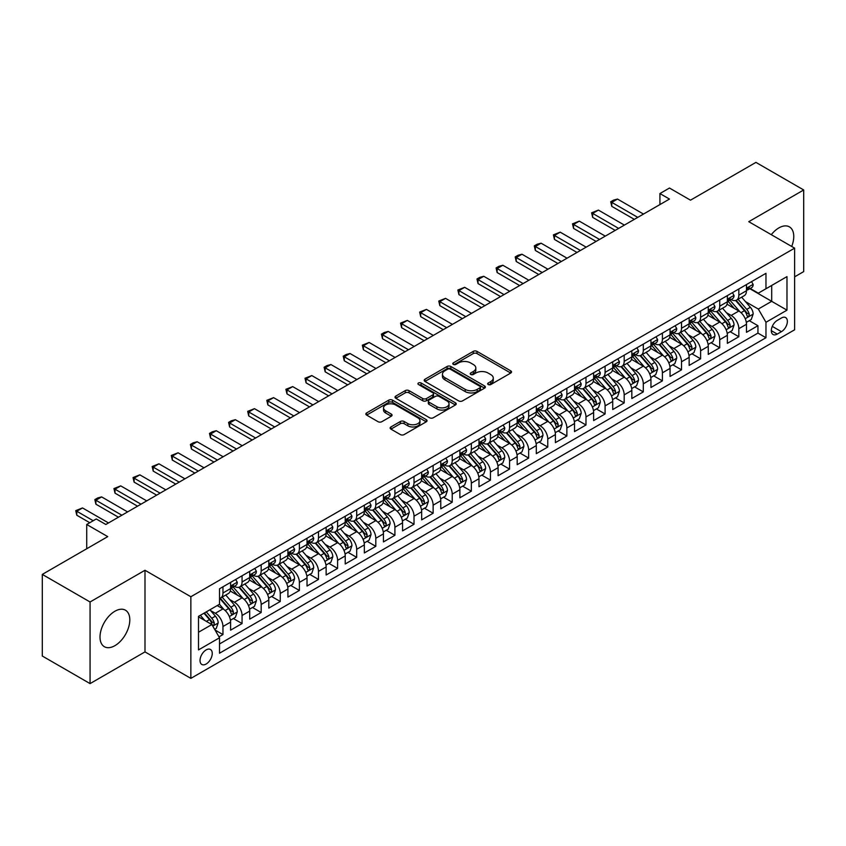 <?xml version="1.0" encoding="UTF-8"?>
<svg xmlns="http://www.w3.org/2000/svg" width="846" height="846" viewBox="0 0 846 846"><rect width="100%" height="100%" fill="white"/><g stroke="black" fill="none" stroke-linecap="round" stroke-linejoin="round"><path stroke-width="1.27" d="M488.205 384.528A1.861 1.068 0 0 0 490.828 384.528L510.762 373.033A2.654 1.533 0 0 0 511.534 371.944A2.654 1.533 0 0 0 510.762 370.865L477.007 351.376A2.654 1.533 0 0 0 473.252 351.376L453.329 362.881A1.861 1.068 0 0 0 452.779 363.632A1.861 1.068 0 0 0 453.329 364.393A1.861 1.068 0 0 0 455.952 364.393L458.532 362.902A8.492 4.896 0 0 1 470.535 362.902L473.348 364.531A8.492 4.896 0 0 1 475.833 367.989A8.492 4.896 0 0 1 473.348 371.457L470.767 372.949A1.861 1.068 0 0 0 470.217 373.71A1.861 1.068 0 0 0 470.767 374.461A1.861 1.068 0 0 0 473.39 374.461L475.97 372.97A8.492 4.896 0 0 1 487.973 372.97L490.786 374.598A8.492 4.896 0 0 1 493.271 378.067A8.492 4.896 0 0 1 490.786 381.525L488.205 383.016A1.861 1.068 0 0 0 487.666 383.777A1.861 1.068 0 0 0 488.205 384.528L488.205 383.016M114.908 645.667A21.076 12.172 120 0 0 128.677 627.087A21.076 12.172 120 0 0 125.441 610.199A21.076 12.172 120 0 0 114.908 611.246A21.076 12.172 120 0 0 101.139 629.815A21.076 12.172 120 0 0 104.365 646.704A21.076 12.172 120 0 0 114.908 645.667M791.697 246.461A21.076 12.172 120 0 0 789.403 226.865A21.076 12.172 120 0 0 778.859 227.912A21.076 12.172 120 0 0 771.288 234.68M206.138 664.025A8.65 4.991 120 0 0 211.786 656.411A8.65 4.991 120 0 0 210.464 649.485A8.65 4.991 120 0 0 206.138 649.908A8.65 4.991 120 0 0 200.491 657.532A8.65 4.991 120 0 0 201.813 664.459A8.65 4.991 120 0 0 206.138 664.025M390.915 426.955A2.654 1.533 0 0 0 390.143 428.034A2.654 1.533 0 0 0 390.915 429.112L400.391 434.58A2.654 1.533 0 0 0 404.145 434.58L426.268 421.805A2.654 1.533 0 0 0 427.05 420.726A2.654 1.533 0 0 0 426.268 419.637L392.512 400.147A2.654 1.533 0 0 0 388.758 400.147L366.635 412.933A2.654 1.533 0 0 0 365.853 414.011A2.654 1.533 0 0 0 366.635 415.09L378.067 421.699A2.654 1.533 0 0 0 381.821 421.699L391.296 416.232A2.654 1.533 0 0 0 392.068 415.153A2.654 1.533 0 0 0 391.296 414.064L385.617 410.786A7.096 4.093 0 0 1 383.545 407.899A7.096 4.093 0 0 1 387.923 404.113A7.096 4.093 0 0 1 395.653 405.001L417.882 417.829A7.096 4.093 0 0 1 419.954 420.726A7.096 4.093 0 0 1 415.576 424.512A7.096 4.093 0 0 1 407.846 423.624L404.145 421.488A2.654 1.533 0 0 0 400.391 421.488L390.915 426.955L390.915 429.112M794.627 276.843L803.7 271.598L803.7 189.969L755.933 162.39L690.495 200.174L669.472 188.034L659.922 193.554L669.472 199.064L105.835 524.488L96.275 518.968L86.726 524.488L86.726 548.758M90.067 601.982L90.067 683.61L144.994 651.896L144.994 570.267L90.067 601.982L42.3 574.402L107.738 536.618L86.726 524.488M144.994 570.267L190.858 596.737L794.627 248.153L794.627 329.792L190.858 678.376L190.858 596.737M803.7 189.969L748.773 221.684L794.627 248.153M458.712 400.909A2.654 1.533 0 0 0 462.466 400.909L484.599 388.134A2.654 1.533 0 0 0 485.371 387.045A2.654 1.533 0 0 0 484.599 385.966L450.844 366.477A2.654 1.533 0 0 0 447.09 366.477L424.956 379.251A2.654 1.533 0 0 0 424.184 380.34A2.654 1.533 0 0 0 424.956 381.419L458.712 400.909M419.225 384.93A1.861 1.068 0 0 1 421.118 385.194L455.402 404.991L433.3 417.744A2.654 1.533 0 0 1 429.557 417.744L395.791 398.255L395.791 396.087A2.654 1.533 0 0 0 395.019 397.176A2.654 1.533 0 0 0 395.791 398.255M395.791 396.087L405.266 390.619A2.654 1.533 0 0 1 409.02 390.619L422.704 398.529A2.654 1.533 0 0 0 426.458 398.529L432.74 394.902A2.654 1.533 0 0 0 433.522 393.813A2.654 1.533 0 0 0 432.74 392.734L418.484 384.507A1.861 1.068 0 0 1 417.945 383.746A1.861 1.068 0 0 1 419.087 382.762A1.861 1.068 0 0 1 421.118 382.995L455.434 402.802A2.654 1.533 0 0 1 456.216 403.891A2.654 1.533 0 0 1 455.434 404.97L455.434 402.802M90.067 683.61L42.3 656.031L42.3 574.402M218.987 636.869L222.953 634.574L215.021 629.995M210.517 610.516L215.307 613.287A10.808 6.239 60 0 1 222.953 626.526L230.598 622.117L230.598 630.164L242.062 623.544L233.369 618.532M229.615 599.486L234.416 602.257A10.808 6.239 60 0 1 242.062 615.497L249.707 611.076L249.707 619.135L261.171 612.515L252.478 607.491M248.724 588.456L253.525 591.227A10.808 6.239 60 0 1 261.171 604.467L268.806 600.047L268.806 608.105L280.269 601.485L271.577 596.462M267.833 577.427L272.634 580.197A10.808 6.239 60 0 1 280.269 593.427L287.915 589.017L287.915 597.075L299.378 590.455L290.686 585.432M286.942 566.397L291.733 569.168A10.808 6.239 60 0 1 299.378 582.397L307.024 577.987L307.024 586.045L318.487 579.425L309.795 574.402M306.051 555.357L310.842 558.127A10.808 6.239 60 0 1 318.487 571.367L326.133 566.957L326.133 575.005L337.596 568.396L328.904 563.373M325.15 544.327L329.951 547.098A10.808 6.239 60 0 1 337.596 560.338L345.231 555.928L345.231 563.975L356.695 557.355L348.002 552.343M344.259 533.297L349.06 536.068A10.808 6.239 60 0 1 356.695 549.308L364.34 544.898L364.34 552.946L375.804 546.326L367.111 541.313M363.368 522.268L368.169 525.038A10.808 6.239 60 0 1 375.804 538.278L383.45 533.868L383.45 541.916L394.913 535.296L386.22 530.273M382.477 511.238L387.267 514.008A10.808 6.239 60 0 1 394.913 527.248L402.559 522.828L402.559 530.886L414.022 524.266L405.329 519.243M401.575 500.208L406.376 502.979A10.808 6.239 60 0 1 414.022 516.208L421.668 511.798L421.668 519.856L433.131 513.236L424.438 508.213M420.684 489.178L425.485 491.949A10.808 6.239 60 0 1 433.131 505.178L440.766 500.769L440.766 508.827L452.229 502.207L443.537 497.184M439.793 478.149L444.594 480.909A10.808 6.239 60 0 1 452.229 494.149L459.875 489.739L459.875 497.786L471.338 491.177L462.646 486.154M458.902 467.108L463.693 469.879A10.808 6.239 60 0 1 471.338 483.119L478.984 478.709L478.984 486.757L490.447 480.137L481.755 475.124M478.011 456.079L482.802 458.849A10.808 6.239 60 0 1 490.447 472.089L498.093 467.679L498.093 475.727L509.556 469.107L500.864 464.094M497.11 445.049L501.911 447.82A10.808 6.239 60 0 1 509.556 461.059L517.192 456.65L517.192 464.697L528.655 458.077L519.962 453.065M516.219 434.019L521.02 436.79A10.808 6.239 60 0 1 528.655 450.03L536.301 445.609L536.301 453.668L547.764 447.048L539.071 442.024M535.328 422.989L540.129 425.76A10.808 6.239 60 0 1 547.764 439L555.41 434.58L555.41 442.638L566.873 436.018L558.18 430.995M554.437 411.96L559.227 414.73A10.808 6.239 60 0 1 566.873 427.96L574.519 423.55L574.519 431.608L585.982 424.988L577.289 419.965M573.535 400.93L578.336 403.701A10.808 6.239 60 0 1 585.982 416.93L593.628 412.52L593.628 420.578L605.091 413.958L596.388 408.935M592.644 389.89L597.445 392.66A10.808 6.239 60 0 1 605.091 405.9L612.726 401.49L612.726 409.538L624.189 402.929L615.497 397.906M611.753 378.86L616.554 381.631A10.808 6.239 60 0 1 624.189 394.87L631.835 390.461L631.835 398.508L643.298 391.888L634.606 386.876M630.862 367.83L635.653 370.601A10.808 6.239 60 0 1 643.298 383.841L650.944 379.431L650.944 387.479L662.407 380.859L653.715 375.846M649.971 356.8L654.762 359.571A10.808 6.239 60 0 1 662.407 372.811L670.053 368.401L670.053 376.449L681.516 369.829L672.824 364.816M669.07 345.771L673.871 348.541A10.808 6.239 60 0 1 681.516 361.781L689.152 357.361L689.152 365.419L700.615 358.799L691.922 353.776M688.179 334.741L692.98 337.512A10.808 6.239 60 0 1 700.615 350.752L708.261 346.331L708.261 354.389L719.724 347.769L711.031 342.746M707.288 323.711L712.089 326.482A10.808 6.239 60 0 1 719.724 339.711L727.37 335.302L727.37 343.36L738.833 336.74L738.833 328.682A10.808 6.239 -120 0 0 731.187 315.442L726.397 312.682M730.14 331.717L738.833 336.74M230.598 622.117A10.808 6.239 -120 0 0 222.953 608.877L217.221 605.567M249.707 611.076A10.808 6.239 -120 0 0 242.062 597.847L230.239 591.026M268.806 600.047A10.808 6.239 -120 0 0 261.171 586.817L249.348 579.986M287.915 589.017A10.808 6.239 -120 0 0 280.269 575.777L268.457 568.956M307.024 577.987A10.808 6.239 -120 0 0 299.378 564.747L287.566 557.926M326.133 566.957A10.808 6.239 -120 0 0 318.487 553.718L306.675 546.897M345.231 555.928A10.808 6.239 -120 0 0 337.596 542.688L325.773 535.867M364.34 544.898A10.808 6.239 -120 0 0 356.695 531.658L344.882 524.837M383.45 533.868A10.808 6.239 -120 0 0 375.804 520.628L363.992 513.808M402.559 522.828A10.808 6.239 -120 0 0 394.913 509.599L383.101 502.767M421.668 511.798A10.808 6.239 -120 0 0 414.022 498.558L402.199 491.738M440.766 500.769A10.808 6.239 -120 0 0 433.131 487.529L421.308 480.708M459.875 489.739A10.808 6.239 -120 0 0 452.229 476.499L440.417 469.678M478.984 478.709A10.808 6.239 -120 0 0 471.338 465.469L459.526 458.648M498.093 467.679A10.808 6.239 -120 0 0 490.447 454.439L478.635 447.619M517.192 456.65A10.808 6.239 -120 0 0 509.556 443.41L497.734 436.589M536.301 445.609A10.808 6.239 -120 0 0 528.655 432.38L516.843 425.559M555.41 434.58A10.808 6.239 -120 0 0 547.764 421.35L535.952 414.519M574.519 423.55A10.808 6.239 -120 0 0 566.873 410.31L555.061 403.489M593.628 412.52A10.808 6.239 -120 0 0 585.982 399.28L574.159 392.459M612.726 401.49A10.808 6.239 -120 0 0 605.091 388.251L593.268 381.43M631.835 390.461A10.808 6.239 -120 0 0 624.189 377.221L612.377 370.4M650.944 379.431A10.808 6.239 -120 0 0 643.298 366.191L631.486 359.37M670.053 368.401A10.808 6.239 -120 0 0 662.407 355.161L650.595 348.341M689.152 357.361A10.808 6.239 -120 0 0 681.516 344.132L669.694 337.311M708.261 346.331A10.808 6.239 -120 0 0 700.615 333.091L688.803 326.27M727.37 335.302A10.808 6.239 -120 0 0 719.724 322.062L707.912 315.241M781.44 317.98L777.241 320.412A8.375 4.833 120 0 0 771.764 327.793A8.375 4.833 120 0 0 773.054 334.508A8.375 4.833 120 0 0 777.241 334.085L781.44 331.664A8.375 4.833 120 0 0 786.917 324.282A8.375 4.833 120 0 0 785.627 317.567A8.375 4.833 120 0 0 781.44 317.98M198.493 632.258L211.87 624.538L219.516 637.778L219.516 653.218L765.968 337.734L765.968 322.284L758.323 309.044L745.495 301.641M219.516 637.778L198.493 649.908L198.493 616.374L219.516 604.245L219.516 588.795L765.968 273.311L765.968 288.75L786.981 276.621L786.981 310.154L765.968 322.284M234.321 586.31L234.416 586.373A10.808 6.239 60 0 0 239.82 586.902L247.466 582.492A10.808 6.239 -120 0 0 249.707 577.543L249.707 571.367M253.419 575.28L253.525 575.343A10.808 6.239 60 0 0 258.929 575.872L266.575 571.462A10.808 6.239 -120 0 0 268.806 566.513L268.806 560.338M272.528 564.25L272.634 564.314A10.808 6.239 60 0 0 278.038 564.842L285.673 560.433A10.808 6.239 -120 0 0 287.915 555.484L287.915 549.308M291.637 553.221L291.733 553.273A10.808 6.239 60 0 0 297.136 553.813L304.782 549.403A10.808 6.239 -120 0 0 307.024 544.454L307.024 538.278M310.746 542.191L310.842 542.244A10.808 6.239 60 0 0 316.245 542.783L323.891 538.373A10.808 6.239 -120 0 0 326.133 533.424L326.133 527.248M329.855 531.161L329.951 531.214A10.808 6.239 60 0 0 335.354 531.753L343 527.333A10.808 6.239 -120 0 0 345.231 522.394L345.231 516.208M348.954 520.131L349.06 520.184A10.808 6.239 60 0 0 354.463 520.724L362.109 516.303A10.808 6.239 -120 0 0 364.34 511.354L364.34 505.178M368.063 509.091L368.169 509.155A10.808 6.239 60 0 0 373.572 509.683L381.208 505.274A10.808 6.239 -120 0 0 383.45 500.324L383.45 494.149M387.172 498.061L387.267 498.125A10.808 6.239 60 0 0 392.671 498.654L400.317 494.244A10.808 6.239 -120 0 0 402.559 489.295L402.559 483.119M406.281 487.032L406.376 487.095A10.808 6.239 60 0 0 411.78 487.624L419.426 483.214A10.808 6.239 -120 0 0 421.668 478.265L421.668 472.089M425.379 476.002L425.485 476.055A10.808 6.239 60 0 0 430.889 476.594L438.535 472.184A10.808 6.239 -120 0 0 440.766 467.235L440.766 461.059M444.488 464.972L444.594 465.025A10.808 6.239 60 0 0 449.998 465.564L457.633 461.155A10.808 6.239 -120 0 0 459.875 456.206L459.875 450.03M463.597 453.942L463.693 453.995A10.808 6.239 60 0 0 469.096 454.535L476.742 450.125A10.808 6.239 -120 0 0 478.984 445.176L478.984 438.989M482.706 442.913L482.802 442.966A10.808 6.239 60 0 0 488.205 443.505L495.851 439.085A10.808 6.239 -120 0 0 498.093 434.146L498.093 427.96M501.815 431.872L501.911 431.936A10.808 6.239 60 0 0 507.314 432.475L514.96 428.055A10.808 6.239 -120 0 0 517.192 423.106L517.192 416.93M520.914 420.843L521.02 420.906A10.808 6.239 60 0 0 526.424 421.435L534.059 417.025A10.808 6.239 -120 0 0 536.301 412.076L536.301 405.9M540.023 409.813L540.129 409.876A10.808 6.239 60 0 0 545.533 410.405L553.168 405.995A10.808 6.239 -120 0 0 555.41 401.046L555.41 394.87M559.132 398.783L559.227 398.847A10.808 6.239 60 0 0 564.631 399.375L572.277 394.966A10.808 6.239 -120 0 0 574.519 390.017L574.519 383.841M578.241 387.754L578.336 387.806A10.808 6.239 60 0 0 583.74 388.346L591.386 383.936A10.808 6.239 -120 0 0 593.628 378.987L593.628 372.811M597.339 376.724L597.445 376.777A10.808 6.239 60 0 0 602.849 377.316L610.495 372.906A10.808 6.239 -120 0 0 612.726 367.957L612.726 361.781M616.448 365.694L616.554 365.747A10.808 6.239 60 0 0 621.958 366.286L629.593 361.866A10.808 6.239 -120 0 0 631.835 356.927L631.835 350.741M635.558 354.664L635.653 354.717A10.808 6.239 60 0 0 641.057 355.257L648.702 350.836A10.808 6.239 -120 0 0 650.944 345.887L650.944 339.711M654.667 343.624L654.762 343.688A10.808 6.239 60 0 0 660.166 344.216L667.811 339.806A10.808 6.239 -120 0 0 670.053 334.857L670.053 328.682M673.776 332.594L673.871 332.658A10.808 6.239 60 0 0 679.275 333.187L686.92 328.777A10.808 6.239 -120 0 0 689.152 323.828L689.152 317.652M692.874 321.565L692.98 321.628A10.808 6.239 60 0 0 698.384 322.157L706.019 317.747A10.808 6.239 -120 0 0 708.261 312.798L708.261 306.622M711.983 310.535L712.089 310.588A10.808 6.239 60 0 0 717.493 311.127L725.128 306.717A10.808 6.239 -120 0 0 727.37 301.768L727.37 295.592M219.516 643.954L757.942 333.102L757.942 325.71L746.479 332.319L746.479 324.272A10.808 6.239 -120 0 0 738.833 311.032L727.021 304.211M731.092 299.505L731.187 299.558A10.808 6.239 -120 0 0 736.591 300.097A10.808 6.239 -120 0 0 738.833 295.148L738.833 288.972M736.591 300.097L744.237 295.688A10.808 6.239 -120 0 0 746.479 290.738L746.479 284.563M222.953 586.807L222.953 592.993A10.808 6.239 60 0 1 220.711 597.942A10.808 6.239 60 0 1 219.516 598.376M220.711 597.942L228.357 593.522A10.808 6.239 -120 0 0 230.598 588.573L230.598 582.397M242.062 575.777L242.062 581.963A10.808 6.239 60 0 1 239.82 586.902M261.171 564.747L261.171 570.923A10.808 6.239 60 0 1 258.929 575.872M280.269 553.718L280.269 559.893A10.808 6.239 60 0 1 278.038 564.842M299.378 542.688L299.378 548.864A10.808 6.239 60 0 1 297.136 553.813M318.487 531.658L318.487 537.834A10.808 6.239 60 0 1 316.245 542.783M337.596 520.628L337.596 526.804A10.808 6.239 60 0 1 335.354 531.753M356.695 509.599L356.695 515.774A10.808 6.239 60 0 1 354.463 520.724M375.804 498.558L375.804 504.745A10.808 6.239 60 0 1 373.572 509.683M394.913 487.529L394.913 493.704A10.808 6.239 60 0 1 392.671 498.654M414.022 476.499L414.022 482.675A10.808 6.239 60 0 1 411.78 487.624M433.131 465.469L433.131 471.645A10.808 6.239 60 0 1 430.889 476.594M452.229 454.439L452.229 460.615A10.808 6.239 60 0 1 449.998 465.564M471.338 443.41L471.338 449.586A10.808 6.239 60 0 1 469.096 454.535M490.447 432.38L490.447 438.556A10.808 6.239 60 0 1 488.205 443.505M509.556 421.34L509.556 427.526A10.808 6.239 60 0 1 507.314 432.475M528.655 410.31L528.655 416.496A10.808 6.239 60 0 1 526.424 421.435M547.764 399.28L547.764 405.456A10.808 6.239 60 0 1 545.533 410.405M566.873 388.251L566.873 394.426A10.808 6.239 60 0 1 564.631 399.375M585.982 377.221L585.982 383.397A10.808 6.239 60 0 1 583.74 388.346M605.091 366.191L605.091 372.367A10.808 6.239 60 0 1 602.849 377.316M624.189 355.161L624.189 361.337A10.808 6.239 60 0 1 621.958 366.286M643.298 344.132L643.298 350.307A10.808 6.239 60 0 1 641.057 355.257M662.407 333.091L662.407 339.278A10.808 6.239 60 0 1 660.166 344.216M681.516 322.062L681.516 328.237A10.808 6.239 60 0 1 679.275 333.187M700.615 311.032L700.615 317.208A10.808 6.239 60 0 1 698.384 322.157M719.724 300.002L719.724 306.178A10.808 6.239 60 0 1 717.493 311.127M719.724 339.711L719.724 347.769M700.615 350.752L700.615 358.799M681.516 361.781L681.516 369.829M662.407 372.811L662.407 380.859M643.298 383.841L643.298 391.888M624.189 394.87L624.189 402.929M605.091 405.9L605.091 413.958M585.982 416.93L585.982 424.988M566.873 427.96L566.873 436.018M547.764 439L547.764 447.048M528.655 450.03L528.655 458.077M509.556 461.059L509.556 469.107M490.447 472.089L490.447 480.137M471.338 483.119L471.338 491.177M452.229 494.149L452.229 502.207M433.131 505.178L433.131 513.236M414.022 516.208L414.022 524.266M394.913 527.248L394.913 535.296M375.804 538.278L375.804 546.326M356.695 549.308L356.695 557.355M337.596 560.338L337.596 568.396M318.487 571.367L318.487 579.425M299.378 582.397L299.378 590.455M280.269 593.427L280.269 601.485M261.171 604.467L261.171 612.515M242.062 615.497L242.062 623.544M222.953 626.526L222.953 634.574M211.87 624.538L198.493 616.819M758.323 309.044L771.7 301.324L771.7 285.44L786.981 276.621M749.81 288.698L786.981 310.154M750.201 288.475L758.323 293.16L765.968 288.75M144.994 651.896L190.858 678.376M659.922 193.554L659.922 204.584M749.249 320.687L757.942 325.71M757.942 333.102L765.968 337.734M488.946 384.793L490.786 383.735A8.492 4.896 0 0 0 493.271 380.266L493.271 378.067M475.833 367.989L475.833 370.199A8.492 4.896 0 0 1 473.348 373.668L471.508 374.725M510.72 373.044L477.007 353.575A2.654 1.533 0 0 0 473.252 353.575L454.069 364.658M484.557 388.155L450.844 368.687A2.654 1.533 0 0 0 447.09 368.687L424.988 381.44M479.904 387.806A1.861 1.068 0 0 0 480.454 387.045A1.861 1.068 0 0 0 479.904 386.294L450.273 369.184A1.861 1.068 0 0 0 447.65 369.184L444.933 370.76A8.492 4.896 0 0 0 442.447 374.218A8.492 4.896 0 0 0 444.933 377.686L465.184 389.382A8.492 4.896 0 0 0 477.186 389.382L479.904 387.806L479.904 390.017A1.861 1.068 0 0 0 480.454 389.255L480.454 387.045M442.447 374.218L442.447 376.428A8.492 4.896 0 0 0 444.933 379.886L444.933 377.686M479.904 390.017L477.186 391.582A8.492 4.896 0 0 1 465.184 391.582L444.933 379.886M395.833 398.276L405.266 392.83L405.266 390.619M433.522 393.813L433.522 396.023A2.654 1.533 0 0 1 432.74 397.102L426.458 400.729A2.654 1.533 0 0 1 422.704 400.729L409.02 392.83A2.654 1.533 0 0 0 405.266 392.83M436.917 406.725A7.096 4.093 0 0 0 444.647 407.613A7.096 4.093 0 0 0 449.025 403.838A7.096 4.093 0 0 0 446.952 400.941L439.116 396.414A2.654 1.533 0 0 0 435.362 396.414L429.081 400.042A2.654 1.533 0 0 0 428.309 401.131A2.654 1.533 0 0 0 429.081 402.21L436.917 406.725L436.917 408.935A7.096 4.093 0 0 0 444.647 409.824A7.096 4.093 0 0 0 449.025 406.038L449.025 403.838M428.309 401.131L428.309 403.331A2.654 1.533 0 0 0 429.081 404.42L429.081 402.21M436.917 408.935L429.081 404.42M419.954 420.726L419.954 422.926A7.096 4.093 0 0 1 415.576 426.712A7.096 4.093 0 0 1 407.846 425.824L404.145 423.687A2.654 1.533 0 0 0 400.391 423.687L390.958 429.134M383.545 407.899L383.545 410.099A7.096 4.093 0 0 0 385.617 412.996L385.617 410.786M391.296 414.064L391.296 416.232L385.617 412.996M426.236 421.826L392.512 402.358A2.654 1.533 0 0 0 388.758 402.358L366.667 415.111M746.32 322.379L751.248 319.524L753.162 314.014A7.159 4.135 -120 0 0 750.37 307.288L741.646 297.179M739.89 311.73L729.918 300.182M734.212 308.367L728.427 301.662A17.163 9.909 -120 0 0 727.898 301.07M735.618 300.489L744.448 310.704A7.159 4.135 60 0 1 747.007 315.643C748.076 317.081 748.847 316.637 749.292 314.321A7.159 4.135 -120 0 0 746.743 309.382L738.019 299.273M736.136 300.319L745.633 311.307A3.648 2.104 60 0 1 746.542 312.734L749.292 314.321M747.007 315.643L747.526 316.489M751.534 281.633L753.162 284.446A7.159 4.135 60 0 1 751.682 287.619L748.054 289.713A7.159 4.135 -120 0 0 749.292 288.063L749.144 287.429M746.711 290.051L746.743 290.051A7.159 4.135 -120 0 0 748.054 289.713M748.372 287.534L749.292 288.063C748.847 286.984 748.086 287.429 747.007 289.385A7.159 4.135 60 0 1 746.479 290.411M637.757 217.38L611.774 202.374L611.774 206.35L610.727 201.771L613.593 200.111L617.506 199.064L643.489 214.07M634.32 219.368L611.774 206.35M617.506 199.064L611.774 202.374L610.727 201.771M727.211 333.409L732.15 330.564L734.053 325.044A7.159 4.135 -120 0 0 731.272 318.318L722.537 308.208M720.792 322.76L710.809 311.212M715.113 319.397L709.318 312.692A17.163 9.909 -120 0 0 708.789 312.1M716.509 311.518L725.339 321.744A7.159 4.135 60 0 1 727.898 326.672C728.977 328.111 729.738 327.666 730.193 325.35A7.159 4.135 -120 0 0 727.634 320.412L718.91 310.313M717.038 311.349L726.524 322.337A3.648 2.104 60 0 1 727.444 323.764L730.193 325.35M727.898 326.672L728.417 327.518M708.102 344.438L713.041 341.594L714.944 336.074A7.159 4.135 -120 0 0 712.163 329.348L703.428 319.249M701.683 333.8L691.7 322.241M696.004 330.426L690.209 323.722A17.163 9.909 -120 0 0 689.68 323.13M697.411 322.548L706.241 332.774A7.159 4.135 60 0 1 708.789 337.702C709.868 339.14 710.629 338.707 711.084 336.38A7.159 4.135 -120 0 0 708.525 331.452L699.801 321.343M697.929 322.379L707.415 333.366A3.648 2.104 60 0 1 708.335 334.794L711.084 336.38M708.789 337.702L709.308 338.548M688.993 355.468L693.932 352.623L695.846 347.103A7.159 4.135 -120 0 0 693.054 340.378L684.319 330.278M682.574 344.83L672.602 333.271M676.895 341.467L671.111 334.762A17.163 9.909 -120 0 0 670.571 334.159M678.302 333.578L687.132 343.804A7.159 4.135 60 0 1 689.68 348.732C690.759 350.17 691.52 349.736 691.975 347.41A7.159 4.135 -120 0 0 689.427 342.482L680.692 332.372M678.82 333.409L688.306 344.396A3.648 2.104 60 0 1 689.226 345.824L691.975 347.41M689.68 348.732L690.209 349.588M669.884 366.508L674.822 363.653L676.737 358.133A7.159 4.135 -120 0 0 673.945 351.418L665.22 341.308M663.465 355.859L653.493 344.301M657.786 352.496L652.002 345.792A17.163 9.909 -120 0 0 651.473 345.189M659.193 344.608L668.023 354.834A7.159 4.135 60 0 1 670.582 359.762C671.65 361.21 672.422 360.766 672.866 358.44A7.159 4.135 -120 0 0 670.318 353.512L661.583 343.402M659.711 344.438L669.197 355.426A3.648 2.104 60 0 1 670.117 356.853L672.866 358.44M670.582 359.762L671.1 360.618M732.435 292.663L734.053 295.476A7.159 4.135 60 0 1 732.573 298.649L728.945 300.742A7.159 4.135 -120 0 0 730.193 299.093L730.035 298.458M727.613 301.081L727.634 301.081A7.159 4.135 -120 0 0 728.945 300.742M729.263 298.564L730.193 299.093C729.738 298.014 728.977 298.458 727.898 300.415A7.159 4.135 60 0 1 727.37 301.44M618.648 228.409L592.665 213.404L592.665 217.38L591.618 212.801L598.397 210.104L624.38 225.099M615.211 230.398L592.665 217.38M598.397 210.104L592.665 213.404L591.618 212.801M713.326 303.693L714.944 306.506A7.159 4.135 60 0 1 713.464 309.678L709.836 311.772A7.159 4.135 -120 0 0 711.084 310.122L710.936 309.488M708.504 312.111L708.525 312.111A7.159 4.135 -120 0 0 709.836 311.772M710.154 309.594L711.084 310.122C710.629 309.044 709.868 309.488 708.789 311.444A7.159 4.135 60 0 1 708.261 312.47M599.55 239.439L573.556 224.444L573.556 228.409L572.509 223.83L579.288 221.134L605.281 236.129M596.102 241.427L573.556 228.409M579.288 221.134L573.556 224.444L572.509 223.83M694.217 314.733L695.846 317.546A7.159 4.135 60 0 1 694.365 320.708L690.727 322.802A7.159 4.135 -120 0 0 691.975 321.152L691.827 320.518M689.395 323.14L689.427 323.14A7.159 4.135 -120 0 0 690.727 322.802M691.055 320.623L691.975 321.152C691.531 320.074 690.759 320.518 689.68 322.485A7.159 4.135 60 0 1 689.152 323.5M580.441 250.469L554.458 235.474L554.458 239.439L553.4 234.86L560.189 232.164L586.172 247.159M577.004 252.457L554.458 239.439M560.189 232.164L554.458 235.474L553.4 234.86M675.108 325.763L676.737 328.576A7.159 4.135 60 0 1 675.256 331.738L671.618 333.842A7.159 4.135 -120 0 0 672.866 332.192L672.718 331.547M670.286 334.17L670.318 334.17A7.159 4.135 -120 0 0 671.618 333.842M671.946 331.653L672.866 332.192C672.422 331.114 671.65 331.547 670.582 333.514A7.159 4.135 60 0 1 670.053 334.53M561.332 261.499L535.349 246.503L535.349 250.469L534.291 245.89L537.157 244.24L541.08 243.193L567.063 258.199M557.895 263.487L535.349 250.469M541.08 243.193L535.349 246.503L534.291 245.89M650.786 377.538L655.724 374.683L657.628 369.163A7.159 4.135 -120 0 0 654.836 362.448L646.111 352.338M644.366 366.889L634.384 355.341M638.688 363.526L632.893 356.822A17.163 9.909 -120 0 0 632.364 356.219M640.084 355.637L648.914 365.863A7.159 4.135 60 0 1 651.473 370.802C652.552 372.24 653.313 371.796 653.768 369.469A7.159 4.135 -120 0 0 651.209 364.541L642.484 354.432M640.602 355.479L650.098 366.455A3.648 2.104 60 0 1 651.018 367.883L653.768 369.469M651.473 370.802L651.991 371.648M656.01 336.793L657.628 339.606A7.159 4.135 60 0 1 656.147 342.767L652.52 344.872A7.159 4.135 -120 0 0 653.768 343.222L653.609 342.588M651.177 345.2L651.209 345.2A7.159 4.135 -120 0 0 652.52 344.872M652.837 342.683L653.768 343.222C653.313 342.144 652.552 342.577 651.473 344.544A7.159 4.135 60 0 1 650.944 345.559M542.223 272.539L516.24 257.533L516.24 261.509L515.193 256.93L518.059 255.27L521.971 254.223L547.954 269.229M538.786 274.516L516.24 261.509M521.971 254.223L516.24 257.533L515.193 256.93M631.676 388.568L636.615 385.713L638.519 380.203A7.159 4.135 -120 0 0 635.737 373.477L627.002 363.368M625.257 377.919L615.275 366.371M619.579 374.556L613.784 367.851A17.163 9.909 -120 0 0 613.255 367.259M620.985 366.667L629.815 376.893A7.159 4.135 60 0 1 632.364 381.832C633.443 383.27 634.204 382.826 634.659 380.499A7.159 4.135 -120 0 0 632.099 375.571L623.375 365.461M621.503 366.508L630.989 377.485A3.648 2.104 60 0 1 631.909 378.913L634.659 380.499M632.364 381.832L632.882 382.678M636.901 347.822L638.519 350.635A7.159 4.135 60 0 1 637.038 353.808L633.411 355.902A7.159 4.135 -120 0 0 634.659 354.252L634.511 353.617M632.078 356.229L632.099 356.229A7.159 4.135 -120 0 0 633.411 355.902M633.728 353.713L634.659 354.252C634.204 353.173 633.443 353.617 632.364 355.574A7.159 4.135 60 0 1 631.835 356.589M523.114 283.569L497.131 268.563L497.131 272.539L496.084 267.96L498.95 266.3L502.862 265.253L528.856 280.259M519.677 285.557L497.131 272.539M502.862 265.253L497.131 268.563L496.084 267.96M612.567 399.598L617.506 396.742L619.42 391.233A7.159 4.135 -120 0 0 616.628 384.507L607.893 374.397M606.148 388.949L596.166 377.401M600.47 385.586L594.675 378.881A17.163 9.909 -120 0 0 594.146 378.289M601.876 377.707L610.706 387.923A7.159 4.135 60 0 1 613.255 392.861C614.333 394.299 615.095 393.855 615.55 391.539A7.159 4.135 -120 0 0 613.001 386.601L604.266 376.491M602.394 377.538L611.88 388.526A3.648 2.104 60 0 1 612.8 389.953L615.55 391.539M613.255 392.861L613.773 393.707M617.792 358.852L619.42 361.665A7.159 4.135 60 0 1 617.929 364.838L614.302 366.931A7.159 4.135 -120 0 0 615.55 365.282L615.402 364.647M612.969 367.27L613.001 367.27A7.159 4.135 -120 0 0 614.302 366.931M614.63 364.742L615.55 365.282C615.095 364.203 614.333 364.647 613.255 366.604A7.159 4.135 60 0 1 612.726 367.619M504.015 294.598L478.032 279.592L478.032 283.569L476.975 278.99L479.841 277.329L483.764 276.282L509.747 291.288M500.568 296.586L478.032 283.569M483.764 276.282L478.032 279.592L476.975 278.99M593.458 410.627L598.397 407.783L600.311 402.262A7.159 4.135 -120 0 0 597.519 395.537L588.795 385.427M587.039 399.978L577.067 388.43M581.361 396.615L575.576 389.911A17.163 9.909 -120 0 0 575.037 389.319M582.767 388.737L591.597 398.952A7.159 4.135 60 0 1 594.146 403.891C595.224 405.329 595.986 404.885 596.441 402.569A7.159 4.135 -120 0 0 593.892 397.631L585.157 387.531M583.285 388.568L592.771 399.555A3.648 2.104 60 0 1 593.691 400.983L596.441 402.569M594.146 403.891L594.675 404.737M598.682 369.882L600.311 372.695A7.159 4.135 60 0 1 598.831 375.867L595.193 377.961A7.159 4.135 -120 0 0 596.441 376.311L596.293 375.677M593.86 378.299L593.892 378.299A7.159 4.135 -120 0 0 595.193 377.961M595.521 375.783L596.441 376.311C595.996 375.233 595.224 375.677 594.146 377.633A7.159 4.135 60 0 1 593.628 378.659M484.906 305.628L458.923 290.622L458.923 294.598L457.866 290.019L464.655 287.312L490.638 302.318M481.469 307.616L458.923 294.598M464.655 287.312L458.923 290.622L457.866 290.019M574.36 421.657L579.288 418.812L581.202 413.292A7.159 4.135 -120 0 0 578.41 406.566L569.686 396.457M567.93 411.008L557.958 399.46M562.262 407.645L556.467 400.941A17.163 9.909 -120 0 0 555.938 400.348M563.658 399.767L572.488 409.993A7.159 4.135 60 0 1 575.047 414.921C576.115 416.359 576.887 415.925 577.332 413.599A7.159 4.135 -120 0 0 574.783 408.66L566.059 398.561M564.176 399.598L573.673 410.585A3.648 2.104 60 0 1 574.582 412.013L577.332 413.599M575.047 414.921L575.566 415.767M555.251 432.687L560.189 429.842L562.093 424.322A7.159 4.135 -120 0 0 559.312 417.596L550.577 407.497M548.832 422.048L538.849 410.49M543.153 418.685L537.358 411.981A17.163 9.909 -120 0 0 536.829 411.378M544.549 410.796L553.379 421.022A7.159 4.135 60 0 1 555.938 425.95C557.017 427.389 557.778 426.955 558.233 424.629A7.159 4.135 -120 0 0 555.674 419.701L546.95 409.591M545.078 410.627L554.564 421.615A3.648 2.104 60 0 1 555.484 423.042L558.233 424.629M555.938 425.95L556.457 426.796M536.142 443.716L541.08 440.872L542.984 435.352A7.159 4.135 -120 0 0 540.203 428.636L531.468 418.527M529.723 433.078L519.74 421.52M524.044 429.715L518.249 423.011A17.163 9.909 -120 0 0 517.72 422.408M525.451 421.826L534.281 432.052A7.159 4.135 60 0 1 536.829 436.98C537.908 438.418 538.669 437.985 539.124 435.658A7.159 4.135 -120 0 0 536.576 430.73L527.841 420.621M525.969 421.657L535.455 432.644A3.648 2.104 60 0 1 536.375 434.072L539.124 435.658M536.829 436.98L537.347 437.837M517.033 454.757L521.971 451.901L523.885 446.381A7.159 4.135 -120 0 0 521.094 439.666L512.369 429.557M510.614 444.108L500.642 432.56M504.935 440.745L499.151 434.04A17.163 9.909 -120 0 0 498.611 433.438M506.342 432.856L515.172 443.082A7.159 4.135 60 0 1 517.72 448.01C518.799 449.459 519.56 449.015 520.015 446.688A7.159 4.135 -120 0 0 517.466 441.76L508.732 431.65M506.86 432.687L516.346 443.674A3.648 2.104 60 0 1 517.266 445.102L520.015 446.688M517.72 448.01L518.249 448.866M497.924 465.786L502.862 462.931L504.776 457.422A7.159 4.135 -120 0 0 501.985 450.696L493.26 440.586M491.505 455.137L481.533 443.59M485.826 451.775L480.042 445.07A17.163 9.909 -120 0 0 479.513 444.467M487.233 443.886L496.063 454.112A7.159 4.135 60 0 1 498.622 459.05C499.69 460.488 500.462 460.044 500.906 457.718A7.159 4.135 -120 0 0 498.357 452.79L489.623 442.68M487.751 443.727L497.237 454.704A3.648 2.104 60 0 1 498.157 456.131L500.906 457.718M498.622 459.05L499.14 459.896M478.825 476.816L483.764 473.961L485.667 468.451A7.159 4.135 -120 0 0 482.876 461.726L474.151 451.616M472.406 466.167L462.424 454.619M466.728 462.804L460.933 456.1A17.163 9.909 -120 0 0 460.404 455.508M468.124 454.926L476.954 465.141A7.159 4.135 60 0 1 479.513 470.08C480.591 471.518 481.353 471.074 481.808 468.758A7.159 4.135 -120 0 0 479.248 463.82L470.524 453.71M468.642 454.757L478.138 465.744A3.648 2.104 60 0 1 479.058 467.161L481.808 468.758M479.513 470.08L480.031 470.926M459.716 487.846L464.655 484.991L466.558 479.481A7.159 4.135 -120 0 0 463.777 472.755L455.042 462.646M453.297 477.197L443.315 465.649M447.619 473.834L441.824 467.129A17.163 9.909 -120 0 0 441.295 466.537M449.025 465.956L457.855 476.171A7.159 4.135 60 0 1 460.404 481.11C461.482 482.548 462.244 482.104 462.699 479.788A7.159 4.135 -120 0 0 460.139 474.849L451.415 464.74M449.543 465.786L459.029 476.774A3.648 2.104 60 0 1 459.949 478.202L462.699 479.788M460.404 481.11L460.922 481.956M440.607 498.876L445.546 496.031L447.46 490.511A7.159 4.135 -120 0 0 444.668 483.785L435.933 473.675M434.188 488.227L424.216 476.679M428.51 484.864L422.714 478.159A17.163 9.909 -120 0 0 422.186 477.567M429.916 476.985L438.746 487.211A7.159 4.135 60 0 1 441.295 492.139C442.373 493.578 443.135 493.133 443.59 490.817A7.159 4.135 -120 0 0 441.041 485.879L432.306 475.78M430.434 476.816L439.92 487.804A3.648 2.104 60 0 1 440.84 489.231L443.59 490.817M441.295 492.139L441.813 492.985M421.498 509.905L426.437 507.061L428.351 501.541A7.159 4.135 -120 0 0 425.559 494.815L416.835 484.716M415.079 499.267L405.107 487.708M409.401 495.893L403.616 489.189A17.163 9.909 -120 0 0 403.077 488.597M410.807 488.015L419.637 498.241A7.159 4.135 60 0 1 422.186 503.169C423.264 504.607 424.026 504.174 424.481 501.847A7.159 4.135 -120 0 0 421.932 496.919L413.197 486.81M411.325 487.846L420.811 498.833A3.648 2.104 60 0 1 421.731 500.261L424.481 501.847M422.186 503.169L422.714 504.015M402.4 520.935L407.328 518.09L409.242 512.57A7.159 4.135 -120 0 0 406.45 505.845L397.726 495.745M395.97 510.297L385.998 498.738M390.302 506.934L384.507 500.229A17.163 9.909 -120 0 0 383.978 499.626M391.698 499.045L400.528 509.271A7.159 4.135 60 0 1 403.087 514.199C404.155 515.637 404.927 515.203 405.371 512.877A7.159 4.135 -120 0 0 402.823 507.949L394.099 497.839M392.216 498.876L401.713 509.863A3.648 2.104 60 0 1 402.633 511.291L405.371 512.877M403.087 514.199L403.605 515.055M383.291 531.975L388.229 529.12L390.133 523.6A7.159 4.135 -120 0 0 387.352 516.885L378.617 506.775M376.872 521.326L366.889 509.768M371.193 517.964L365.398 511.259A17.163 9.909 -120 0 0 364.869 510.656M372.6 510.075L381.419 520.301A7.159 4.135 60 0 1 383.978 525.229C385.057 526.677 385.818 526.233 386.273 523.907A7.159 4.135 -120 0 0 383.714 518.979L374.99 508.869M373.118 509.905L382.604 520.893A3.648 2.104 60 0 1 383.524 522.32L386.273 523.907M383.978 525.229L384.496 526.085M364.182 543.005L369.12 540.15L371.024 534.63A7.159 4.135 -120 0 0 368.243 527.915L359.508 517.805M357.763 532.356L347.78 520.808M352.084 528.993L346.289 522.289A17.163 9.909 -120 0 0 345.76 521.686M353.491 521.104L362.321 531.33A7.159 4.135 60 0 1 364.869 536.269C365.948 537.707 366.709 537.263 367.164 534.936A7.159 4.135 -120 0 0 364.615 530.008L355.88 519.899M354.009 520.946L363.494 531.923A3.648 2.104 60 0 1 364.415 533.35L367.164 534.936M364.869 536.269L365.387 537.115M579.584 380.912L581.202 383.724A7.159 4.135 60 0 1 579.722 386.897L576.094 388.991A7.159 4.135 -120 0 0 577.332 387.341L577.183 386.707M574.751 389.329L574.783 389.329A7.159 4.135 -120 0 0 576.094 388.991M576.412 386.812L577.332 387.341C576.887 386.262 576.126 386.707 575.047 388.663A7.159 4.135 60 0 1 574.519 389.689M465.797 316.658L439.814 301.662L439.814 305.628L438.767 301.049L445.546 298.352L471.529 313.348M462.36 318.646L439.814 305.628M445.546 298.352L439.814 301.662L438.767 301.049M560.475 391.952L562.093 394.765A7.159 4.135 60 0 1 560.612 397.927L556.985 400.021A7.159 4.135 -120 0 0 558.233 398.371L558.074 397.736M555.653 400.359L555.674 400.359A7.159 4.135 -120 0 0 556.985 400.021M557.303 397.842L558.233 398.371C557.778 397.292 557.017 397.736 555.938 399.703A7.159 4.135 60 0 1 555.41 400.718M446.688 327.688L420.705 312.692L420.705 316.658L419.658 312.079L426.437 309.382L452.42 324.378M443.251 329.676L420.705 316.658M426.437 309.382L420.705 312.692L419.658 312.079M541.366 402.982L542.984 405.794A7.159 4.135 60 0 1 541.503 408.956L537.876 411.05A7.159 4.135 -120 0 0 539.124 409.401L538.976 408.766M536.544 411.389L536.576 411.389A7.159 4.135 -120 0 0 537.876 411.05M538.193 408.872L539.124 409.401C538.669 408.322 537.908 408.766 536.829 410.733A7.159 4.135 60 0 1 536.301 411.748M427.59 338.717L401.596 323.722L401.596 327.688L400.549 323.109L407.328 320.412L433.321 335.407M424.142 340.705L401.596 327.688M407.328 320.412L401.596 323.722L400.549 323.109M522.257 414.011L523.885 416.824A7.159 4.135 60 0 1 522.405 419.986L518.767 422.091A7.159 4.135 -120 0 0 520.015 420.441L519.867 419.806M517.435 422.418L517.466 422.418A7.159 4.135 -120 0 0 518.767 422.091M519.095 419.902L520.015 420.441C519.571 419.362 518.799 419.796 517.72 421.763A7.159 4.135 60 0 1 517.192 422.778M408.481 349.758L382.498 334.752L382.498 338.717L381.44 334.149L384.306 332.489L388.229 331.442L414.212 346.448M405.044 351.735L382.498 338.717M388.229 331.442L382.498 334.752L381.44 334.149M503.148 425.041L504.776 427.854A7.159 4.135 60 0 1 503.296 431.026L499.658 433.12A7.159 4.135 -120 0 0 500.906 431.471L500.758 430.836M498.326 433.448L498.357 433.448A7.159 4.135 -120 0 0 499.658 433.12M499.986 430.931L500.906 431.471C500.462 430.392 499.7 430.826 498.622 432.792A7.159 4.135 60 0 1 498.093 433.808M389.372 360.787L363.389 345.781L363.389 349.758L362.331 345.179L369.12 342.471L395.103 357.477M385.935 362.765L363.389 349.758M369.12 342.471L363.389 345.781L362.331 345.179M484.049 436.071L485.667 438.884A7.159 4.135 60 0 1 484.187 442.056L480.56 444.15A7.159 4.135 -120 0 0 481.808 442.5L481.649 441.866M479.217 444.488L479.248 444.488A7.159 4.135 -120 0 0 480.56 444.15M480.877 441.961L481.808 442.5C481.353 441.422 480.591 441.866 479.513 443.822A7.159 4.135 60 0 1 478.984 444.837M370.262 371.817L344.28 356.811L344.28 360.787L343.233 356.208L346.099 354.548L350.011 353.501L375.994 368.507M366.826 373.805L344.28 360.787M350.011 353.501L344.28 356.811L343.233 356.208M464.94 447.1L466.558 449.913A7.159 4.135 60 0 1 465.078 453.086L461.451 455.18A7.159 4.135 -120 0 0 462.699 453.53L462.55 452.896M460.118 455.518L460.139 455.518A7.159 4.135 -120 0 0 461.451 455.18M461.768 453.001L462.699 453.53C462.244 452.451 461.482 452.896 460.404 454.852A7.159 4.135 60 0 1 459.875 455.878M351.164 382.847L325.171 367.841L325.171 371.817L324.124 367.238L326.99 365.578L330.902 364.531L356.896 379.537M347.717 384.835L325.171 371.817M330.902 364.531L325.171 367.841L324.124 367.238M445.831 458.13L447.46 460.943A7.159 4.135 60 0 1 445.969 464.116L442.342 466.209A7.159 4.135 -120 0 0 443.59 464.56L443.441 463.925M441.009 466.548L441.041 466.548A7.159 4.135 -120 0 0 442.342 466.209M442.67 464.031L443.59 464.56C443.135 463.481 442.373 463.925 441.295 465.882A7.159 4.135 60 0 1 440.766 466.907M332.055 393.876L306.072 378.871L306.072 382.847L305.015 378.268L311.804 375.561L337.787 390.566M328.618 395.865L306.072 382.847M311.804 375.561L306.072 378.871L305.015 378.268M426.722 469.16L428.351 471.973A7.159 4.135 60 0 1 426.87 475.145L423.233 477.239A7.159 4.135 -120 0 0 424.481 475.589L424.332 474.955M421.9 477.578L421.932 477.578A7.159 4.135 -120 0 0 423.233 477.239M423.56 475.061L424.481 475.589C424.036 474.511 423.264 474.955 422.186 476.911A7.159 4.135 60 0 1 421.668 477.937M312.946 404.906L286.963 389.911L286.963 393.876L285.906 389.297L292.695 386.601L318.678 401.596M309.509 406.894L286.963 393.876M292.695 386.601L286.963 389.911L285.906 389.297M407.624 480.2L409.242 483.013A7.159 4.135 60 0 1 407.761 486.175L404.134 488.269A7.159 4.135 -120 0 0 405.371 486.619L405.223 485.985M402.791 488.607L402.823 488.607A7.159 4.135 -120 0 0 404.134 488.269M404.451 486.09L405.371 486.619C404.927 485.541 404.166 485.985 403.087 487.952A7.159 4.135 60 0 1 402.559 488.967M293.837 415.936L267.854 400.941L267.854 404.906L266.807 400.327L273.586 397.631L299.569 412.626M290.4 417.924L267.854 404.906M273.586 397.631L267.854 400.941L266.807 400.327M388.515 491.23L390.133 494.043A7.159 4.135 60 0 1 388.652 497.205L385.025 499.299A7.159 4.135 -120 0 0 386.273 497.66L386.114 497.014M383.693 499.637L383.714 499.637A7.159 4.135 -120 0 0 385.025 499.299M385.342 497.12L386.273 497.66C385.818 496.581 385.057 497.014 383.978 498.981A7.159 4.135 60 0 1 383.45 499.997M274.728 426.966L248.745 411.97L248.745 415.936L247.698 411.357L254.477 408.66L280.46 423.666M271.291 428.954L248.745 415.936M254.477 408.66L248.745 411.97L247.698 411.357M369.406 502.26L371.024 505.073A7.159 4.135 60 0 1 369.543 508.235L365.916 510.339A7.159 4.135 -120 0 0 367.164 508.689L367.016 508.055M364.584 510.667L364.615 510.667A7.159 4.135 -120 0 0 365.916 510.339M366.244 508.15L367.164 508.689C366.709 507.611 365.948 508.044 364.869 510.011A7.159 4.135 60 0 1 364.34 511.026M255.629 438.006L229.636 423L229.636 426.976L228.589 422.397L231.455 420.737L235.368 419.69L261.361 434.696M252.182 439.983L229.636 426.976M235.368 419.69L229.636 423L228.589 422.397M345.073 554.035L350.011 551.18L351.925 545.67A7.159 4.135 -120 0 0 349.134 538.944L340.409 528.835M338.654 543.386L328.682 531.838M332.975 540.023L327.19 533.318A17.163 9.909 -120 0 0 326.651 532.716M334.382 532.134L343.212 542.36A7.159 4.135 60 0 1 345.76 547.299C346.839 548.737 347.6 548.293 348.055 545.966A7.159 4.135 -120 0 0 345.506 541.038L336.771 530.928M334.9 531.975L344.385 542.952A3.648 2.104 60 0 1 345.305 544.38L348.055 545.966M345.76 547.299L346.289 548.145M325.964 565.065L330.902 562.209L332.816 556.7A7.159 4.135 -120 0 0 330.025 549.974L321.3 539.864M319.545 554.416L309.573 542.868M313.866 551.053L308.081 544.348A17.163 9.909 -120 0 0 307.553 543.756M315.272 543.174L324.103 553.39A7.159 4.135 60 0 1 326.662 558.328C327.73 559.766 328.502 559.322 328.946 557.006A7.159 4.135 -120 0 0 326.397 552.068L317.662 541.958M315.791 543.005L325.276 553.993A3.648 2.104 60 0 1 326.196 555.42L328.946 557.006M326.662 558.328L327.18 559.174M306.865 576.094L311.804 573.239L313.707 567.729A7.159 4.135 -120 0 0 310.916 561.004L302.191 550.894M300.446 565.445L290.464 553.897M294.768 562.082L288.972 555.378A17.163 9.909 -120 0 0 288.444 554.786M296.163 554.204L304.994 564.419A7.159 4.135 60 0 1 307.553 569.358C308.631 570.796 309.393 570.352 309.848 568.036A7.159 4.135 -120 0 0 307.288 563.098L298.564 552.998M296.692 554.035L306.178 565.022A3.648 2.104 60 0 1 307.098 566.45L309.848 568.036M307.553 569.358L308.071 570.204M287.756 587.124L292.695 584.279L294.598 578.759A7.159 4.135 -120 0 0 291.817 572.033L283.082 561.924M281.337 576.475L271.355 564.927M275.659 573.112L269.863 566.408A17.163 9.909 -120 0 0 269.335 565.815M277.065 565.234L285.895 575.46A7.159 4.135 60 0 1 288.444 580.388C289.522 581.826 290.284 581.382 290.738 579.066A7.159 4.135 -120 0 0 288.179 574.127L279.455 564.028M277.583 565.065L287.069 576.052A3.648 2.104 60 0 1 287.989 577.48L290.738 579.066M288.444 580.388L288.962 581.234M268.647 598.154L273.586 595.309L275.5 589.789A7.159 4.135 -120 0 0 272.708 583.063L263.973 572.964M262.228 587.515L252.256 575.957M256.55 584.152L250.765 577.448A17.163 9.909 -120 0 0 250.226 576.845M257.956 576.263L266.786 586.49A7.159 4.135 60 0 1 269.335 591.417C270.413 592.856 271.175 592.422 271.629 590.096A7.159 4.135 -120 0 0 269.081 585.168L260.346 575.058M258.474 576.094L267.96 587.082A3.648 2.104 60 0 1 268.88 588.509L271.629 590.096M269.335 591.417L269.863 592.263M249.538 609.183L254.477 606.339L256.391 600.819A7.159 4.135 -120 0 0 253.599 594.093L244.875 583.994M243.119 598.545L233.147 586.987M237.44 595.182L231.656 588.478A17.163 9.909 -120 0 0 231.117 587.875M238.847 587.293L247.677 597.519A7.159 4.135 60 0 1 250.226 602.447C251.304 603.885 252.076 603.452 252.52 601.125A7.159 4.135 -120 0 0 249.972 596.197L241.237 586.088M239.365 587.124L248.851 598.111A3.648 2.104 60 0 1 249.771 599.539L252.52 601.125M250.226 602.447L250.754 603.304M230.44 620.224L235.368 617.369L237.282 611.848A7.159 4.135 -120 0 0 234.49 605.133L225.766 595.024M224.01 609.575L219.442 604.277M218.342 606.212L217.591 605.345M219.738 598.323L228.568 608.549A7.159 4.135 60 0 1 231.127 613.477C232.195 614.926 232.967 614.482 233.422 612.155A7.159 4.135 -120 0 0 230.863 607.227L222.138 597.117M220.256 598.154L229.752 609.141A3.648 2.104 60 0 1 230.672 610.569L233.422 612.155M231.127 613.477L231.645 614.333M350.297 513.289L351.925 516.102A7.159 4.135 60 0 1 350.445 519.275L346.807 521.369A7.159 4.135 -120 0 0 348.055 519.719L347.907 519.084M345.475 521.696L345.506 521.696A7.159 4.135 -120 0 0 346.807 521.369M347.135 519.18L348.055 519.719C347.611 518.64 346.839 519.084 345.76 521.041A7.159 4.135 60 0 1 345.231 522.056M236.52 449.036L210.538 434.03L210.538 438.006L209.48 433.427L212.346 431.767L216.269 430.72L242.252 445.726M233.084 451.024L210.538 438.006M216.269 430.72L210.538 434.03L209.48 433.427M331.188 524.319L332.816 527.132A7.159 4.135 60 0 1 331.336 530.305L327.698 532.398A7.159 4.135 -120 0 0 328.946 530.749L328.798 530.114M326.366 532.737L326.397 532.737A7.159 4.135 -120 0 0 327.698 532.398M328.026 530.209L328.946 530.749C328.502 529.67 327.74 530.114 326.662 532.071A7.159 4.135 60 0 1 326.133 533.086M217.411 460.065L191.429 445.059L191.429 449.036L190.382 444.457L193.248 442.796L197.16 441.749L223.143 456.755M213.975 462.053L191.429 449.036M197.16 441.749L191.429 445.059L190.382 444.457M312.089 535.349L313.707 538.162A7.159 4.135 60 0 1 312.227 541.334L308.6 543.428A7.159 4.135 -120 0 0 309.848 541.778L309.689 541.144M307.257 543.767L307.288 543.767A7.159 4.135 -120 0 0 308.6 543.428M308.917 541.25L309.848 541.778C309.393 540.7 308.631 541.144 307.553 543.1A7.159 4.135 60 0 1 307.024 544.126M198.302 471.095L172.32 456.089L172.32 460.065L171.273 455.486L178.051 452.779L204.034 467.785M194.866 473.083L172.32 460.065M178.051 452.779L172.32 456.089L171.273 455.486M292.98 546.379L294.598 549.191A7.159 4.135 60 0 1 293.118 552.364L289.491 554.458A7.159 4.135 -120 0 0 290.738 552.808L290.59 552.174M288.158 554.796L288.179 554.796A7.159 4.135 -120 0 0 289.491 554.458M289.808 552.279L290.738 552.808C290.284 551.729 289.522 552.174 288.444 554.13A7.159 4.135 60 0 1 287.915 555.156M179.204 482.125L153.211 467.119L153.211 471.095L152.164 466.516L158.942 463.82L184.936 478.815M175.757 484.113L153.211 471.095M158.942 463.82L153.211 467.119L152.164 466.516M273.871 557.419L275.5 560.221A7.159 4.135 60 0 1 274.009 563.394L270.382 565.488A7.159 4.135 -120 0 0 271.629 563.838L271.481 563.203M269.049 565.826L269.081 565.826A7.159 4.135 -120 0 0 270.382 565.488M270.709 563.309L271.629 563.838C271.175 562.759 270.413 563.203 269.335 565.16A7.159 4.135 60 0 1 268.806 566.186M160.095 493.155L134.112 478.159L134.112 482.125L133.055 477.546L139.844 474.849L165.827 489.845M156.658 495.143L134.112 482.125M139.844 474.849L134.112 478.159L133.055 477.546M254.762 568.449L256.391 571.262A7.159 4.135 60 0 1 254.91 574.423L251.273 576.517A7.159 4.135 -120 0 0 252.52 574.868L252.372 574.233M249.94 576.856L249.972 576.856A7.159 4.135 -120 0 0 251.273 576.517M251.6 574.339L252.52 574.868C252.076 573.789 251.304 574.233 250.226 576.2A7.159 4.135 60 0 1 249.707 577.215M140.986 504.184L115.003 489.189L115.003 493.155L113.946 488.576L120.735 485.879L146.718 500.874M137.549 506.172L115.003 493.155M120.735 485.879L115.003 489.189L113.946 488.576M235.664 579.478L237.282 582.291A7.159 4.135 60 0 1 235.801 585.453L232.174 587.558A7.159 4.135 -120 0 0 233.422 585.908L233.263 585.273M230.831 587.885L230.863 587.885A7.159 4.135 -120 0 0 232.174 587.558M232.491 585.369L233.422 585.908C232.967 584.829 232.206 585.263 231.127 587.23A7.159 4.135 60 0 1 230.598 588.245M121.877 515.225L95.894 500.219L95.894 504.184L94.847 499.616L97.713 497.956L101.626 496.909L127.609 511.915M118.44 517.202L95.894 504.184M101.626 496.909L95.894 500.219L94.847 499.616M214.641 629.339L216.269 628.398L218.173 622.889A7.159 4.135 -120 0 0 215.392 616.163L209.893 609.797M204.764 620.435L200.333 615.317M199.233 617.242L198.493 616.396M203.971 613.213L209.47 619.579A7.159 4.135 60 0 1 212.018 624.517C213.097 625.955 213.858 625.511 214.313 623.185A7.159 4.135 -120 0 0 211.754 618.257L206.265 611.891M204.415 612.959L210.643 620.171A3.648 2.104 60 0 1 211.563 621.599L214.313 623.185M212.018 624.517L212.536 625.363M75.738 555.092L79.672 552.829M93.219 520.734L76.785 511.248L76.785 515.225L75.738 510.646L82.517 507.938L108.5 522.944M89.782 522.722L76.785 515.225M82.517 507.938L76.785 511.248L75.738 510.646M215.307 613.287L222.953 608.877M234.416 602.257L242.062 597.847M253.525 591.227L261.171 586.817M272.634 580.197L280.269 575.777M291.733 569.168L299.378 564.747M310.842 558.127L318.487 553.718M329.951 547.098L337.596 542.688M349.06 536.068L356.695 531.658M368.169 525.038L375.804 520.628M387.267 514.008L394.913 509.599M406.376 502.979L414.022 498.558M425.485 491.949L433.131 487.529M444.594 480.909L452.229 476.499M463.693 469.879L471.338 465.469M482.802 458.849L490.447 454.439M501.911 447.82L509.556 443.41M521.02 436.79L528.655 432.38M540.129 425.76L547.764 421.35M559.227 414.73L566.873 410.31M578.336 403.701L585.982 399.28M597.445 392.66L605.091 388.251M616.554 381.631L624.189 377.221M635.653 370.601L643.298 366.191M654.762 359.571L662.407 355.161M673.871 348.541L681.516 344.132M692.98 337.512L700.615 333.091M712.089 326.482L719.724 322.062M731.187 315.442L738.833 311.032M738.833 295.148L746.479 290.738M222.953 592.993L230.598 588.573M242.062 581.963L249.707 577.543M261.171 570.923L268.806 566.513M280.269 559.893L287.915 555.484M299.378 548.864L307.024 544.454M318.487 537.834L326.133 533.424M337.596 526.804L345.231 522.394M356.695 515.774L364.34 511.354M375.804 504.745L383.45 500.324M394.913 493.704L402.559 489.295M414.022 482.675L421.668 478.265M433.131 471.645L440.766 467.235M452.229 460.615L459.875 456.206M471.338 449.586L478.984 445.176M490.447 438.556L498.093 434.146M509.556 427.526L517.192 423.106M528.655 416.496L536.301 412.076M547.764 405.456L555.41 401.046M566.873 394.426L574.519 390.017M585.982 383.397L593.628 378.987M605.091 372.367L612.726 367.957M624.189 361.337L631.835 356.927M643.298 350.307L650.944 345.887M662.407 339.278L670.053 334.857M681.516 328.237L689.152 323.828M700.615 317.208L708.261 312.798M719.724 306.178L727.37 301.768M738.833 328.682L746.479 324.272M772.282 326.376L781.44 331.664M771.319 330.67L777.241 334.085M490.786 383.735L490.786 381.525M470.767 374.461L470.767 372.949M473.348 373.668L473.348 371.457M453.329 364.393L453.329 362.881M473.252 353.575L473.252 351.376M477.007 353.575L477.007 351.376M510.762 373.033L510.762 370.865M424.956 381.419L424.956 379.251M447.09 368.687L447.09 366.477M450.844 368.687L450.844 366.477M484.599 388.134L484.599 385.966M465.184 391.582L465.184 389.382M477.186 391.582L477.186 389.382M409.02 392.83L409.02 390.619M422.704 400.729L422.704 398.529M426.458 400.729L426.458 398.529M432.74 397.102L432.74 394.902M421.118 385.194L421.118 382.995M400.391 423.687L400.391 421.488M404.145 423.687L404.145 421.488M407.846 425.824L407.846 423.624M366.635 415.09L366.635 412.933M388.758 402.358L388.758 400.147M392.512 402.358L392.512 400.147M426.268 421.805L426.268 419.637M745.22 318.709L753.12 314.152M746.743 309.382L750.37 307.288M741.033 312.682L744.448 310.704M753.12 284.362L746.479 288.2M726.111 329.739L734.011 325.181M727.634 320.412L731.272 318.318M721.934 323.711L725.339 321.744M707.013 340.769L714.902 336.211M708.525 331.452L712.163 329.348M702.825 334.741L706.241 332.774M687.904 351.799L695.793 347.241M689.427 342.482L693.054 340.378M683.716 345.771L687.132 343.804M668.795 362.828L676.684 358.27M670.318 353.512L673.945 351.418M664.607 356.8L668.023 354.834M734.011 295.402L727.37 299.23M714.902 306.432L708.261 310.26M695.793 317.462L689.152 321.29M676.684 328.491L670.053 332.319M649.686 373.858L657.585 369.311M651.209 364.541L654.836 362.448M645.498 367.841L648.914 365.863M657.585 339.521L650.944 343.36M630.587 384.898L638.476 380.34M632.099 375.571L635.737 373.477M626.4 378.871L629.815 376.893M638.476 350.551L631.835 354.389M611.478 395.928L619.367 391.37M613.001 386.601L616.628 384.507M607.291 389.9L610.706 387.923M619.367 361.58L612.726 365.419M592.369 406.958L600.258 402.4M593.892 397.631L597.519 395.537M588.182 400.93L591.597 398.952M600.258 372.61L593.628 376.449M573.26 417.987L581.16 413.43M574.783 408.66L578.41 406.566M569.072 411.96L572.488 409.993M554.151 429.017L562.051 424.459M555.674 419.701L559.312 417.596M549.974 422.989L553.379 421.022M535.053 440.047L542.942 435.489M536.576 430.73L540.203 428.636M530.865 434.019L534.281 432.052M515.944 451.077L523.833 446.519M517.466 441.76L521.094 439.666M511.756 445.049L515.172 443.082M496.835 462.117L504.724 457.559M498.357 452.79L501.985 450.696M492.647 456.089L496.063 454.112M477.726 473.147L485.625 468.589M479.248 463.82L482.876 461.726M473.538 467.119L476.954 465.141M458.627 484.176L466.516 479.619M460.139 474.849L463.777 472.755M454.439 478.149L457.855 476.171M439.518 495.206L447.407 490.648M441.041 485.879L444.668 483.785M435.33 489.178L438.746 487.211M420.409 506.236L428.298 501.678M421.932 496.919L425.559 494.815M416.221 500.208L419.637 498.241M401.3 517.266L409.2 512.708M402.823 507.949L406.45 505.845M397.112 511.238L400.528 509.271M382.202 528.295L390.091 523.737M383.714 518.979L387.352 516.885M378.014 522.268L381.419 520.301M363.093 539.325L370.982 534.778M364.615 530.008L368.243 527.915M358.905 533.308L362.321 531.33M581.16 383.65L574.519 387.479M562.051 394.68L555.41 398.508M542.942 405.71L536.301 409.538M523.833 416.74L517.192 420.568M504.724 427.769L498.093 431.608M485.625 438.799L478.984 442.638M466.516 449.829L459.875 453.668M447.407 460.869L440.766 464.697M428.298 471.899L421.668 475.727M409.2 482.929L402.559 486.757M390.091 493.958L383.45 497.786M370.982 504.988L364.34 508.827M343.984 550.365L351.873 545.807M345.506 541.038L349.134 538.944M339.796 544.338L343.212 542.36M324.875 561.395L332.774 556.837M326.397 552.068L330.025 549.974M320.687 555.367L324.103 553.39M305.766 572.425L313.665 567.867M307.288 563.098L310.916 561.004M301.578 566.397L304.994 564.419M286.667 583.454L294.556 578.897M288.179 574.127L291.817 572.033M282.479 577.427L285.895 575.46M267.558 594.484L275.447 589.926M269.081 585.168L272.708 583.063M263.37 588.456L266.786 586.49M248.449 605.514L256.338 600.956M249.972 596.197L253.599 594.093M244.261 599.486L247.677 597.519M229.34 616.544L237.24 611.986M230.863 607.227L234.49 605.133M225.152 610.516L228.568 608.549M351.873 516.018L345.231 519.856M332.774 527.047L326.133 530.886M313.665 538.077L307.024 541.916M294.556 549.117L287.915 552.946M275.447 560.147L268.806 563.975M256.338 571.177L249.707 575.005M237.24 582.207L230.598 586.035M212.78 626.114L218.131 623.026M211.754 618.257L215.392 616.163M206.371 621.366L209.47 619.579"/></g></svg>
